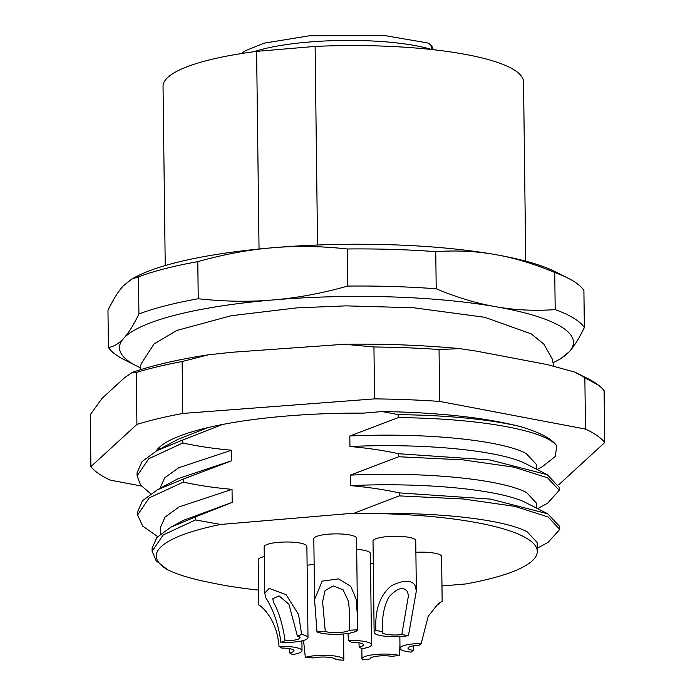 <?xml version="1.0" encoding="UTF-8"?>
<svg xmlns="http://www.w3.org/2000/svg" width="695" height="695" viewBox="0 0 695 695"><rect width="100%" height="100%" fill="white"/><g stroke="black" fill="none" stroke-linecap="round" stroke-linejoin="round"><path stroke-width="1.04" d="M556.738 360.861L560.648 358.759L569.188 351.8A227.004 48.537 -0.7 0 1 556.738 360.861A227.004 48.537 -0.7 0 1 553.177 362.677M140.268 367.716A227.004 48.537 -0.7 0 1 136.663 365.996A227.004 48.537 -0.7 0 1 123.762 338.248A227.004 48.537 -0.7 0 1 273.083 299.945A227.004 48.537 -0.7 0 1 495.796 306.721A227.004 48.537 -0.7 0 1 569.188 351.8C574.035 346.544 579.091 338.448 584.356 327.519L583.896 290.406A240.357 51.395 179.3 0 0 568.084 278.182A240.357 51.395 179.3 0 0 554.74 272.501C533.908 263.779 514.039 257.793 495.153 254.552A227.004 48.537 179.3 0 0 272.44 247.776A227.004 48.537 179.3 0 0 135.577 277.018L131.676 279.112L138.47 276.853L138.93 313.966A240.357 51.395 -0.7 0 1 198.24 298.746C224.407 301.621 249.349 302.021 273.083 299.945C296.8 297.999 321.689 293.377 347.735 286.079A240.357 51.395 -0.7 0 1 436.208 288.772C457.041 297.495 476.909 303.48 495.796 306.721C514.674 310.092 534.472 311.056 555.192 309.614A240.357 51.395 -0.7 0 1 584.356 327.519M568.084 278.182L555.653 271.884A227.004 48.537 179.3 0 0 495.153 254.552C476.275 251.182 456.476 250.217 435.756 251.66L436.208 288.772M555.192 309.614L554.74 272.501M347.735 286.079L347.283 248.966C321.116 246.099 296.174 245.7 272.44 247.776C248.723 249.722 223.833 254.344 197.788 261.641L198.24 298.746M138.93 313.966C133.657 324.904 128.61 332.992 123.762 338.248C118.923 343.625 113.806 346.701 108.42 347.474L107.968 310.361C113.233 299.423 118.289 291.327 123.128 286.079L131.676 279.112M136.663 365.996L124.231 359.697A240.357 51.395 -0.7 0 1 108.42 347.474M197.788 261.641A240.357 51.395 179.3 0 0 138.47 276.853M435.756 251.66A240.357 51.395 179.3 0 0 347.283 248.966M525.733 261.155L523.543 81.958A180.266 38.546 179.3 0 0 513.857 69.709A180.266 38.546 179.3 0 0 315.122 46.417L256.62 51.369L259.035 249.01M256.62 51.369A180.266 38.546 179.3 0 0 163.038 86.362L165.228 265.56M317.546 245.014L315.122 46.417M344.459 344.26C384.969 343.721 423.446 345.189 459.873 348.647L439.049 349.507A260.382 55.678 179.3 0 0 406.992 347.787A260.382 55.678 179.3 0 0 373.945 346.979L344.459 344.26L231.704 352.287L208.352 354.815L182.133 361.539A260.382 55.678 179.3 0 0 136.281 372.485L132.128 372.477L124.301 377.932L102.113 398.305L90.272 414.707L90.906 466.623L136.915 424.393L136.281 372.485M439.049 349.507L439.683 401.415L585.485 429.076L584.851 377.168L574.8 372.094L547.052 364.528L476.718 351.184L459.873 348.647M585.485 429.076A260.382 55.678 -0.7 0 1 597.17 435.661A260.382 55.678 -0.7 0 1 604.728 442.559L604.094 390.642A260.382 55.678 179.3 0 0 598.647 385.308A260.382 55.678 179.3 0 0 596.536 383.753A260.382 55.678 179.3 0 0 584.851 377.168M604.728 442.559L558.728 484.771M141.389 486.022L110.149 480.097A260.382 55.678 -0.7 0 1 98.464 473.512A260.382 55.678 -0.7 0 1 90.906 466.623M182.133 361.539L182.768 413.447L374.579 398.887L373.945 346.979M374.579 398.887A260.382 55.678 -0.7 0 1 439.683 401.415M136.915 424.393A260.382 55.678 -0.7 0 1 182.768 413.447M156.045 451.142A193.618 41.405 179.3 0 1 363.372 413.134L382.172 411.544C437.711 412.448 483.52 417.4 519.591 426.391A210.976 45.114 179.3 0 1 556.843 446.051L555.175 456.554L542.369 466.666L537.096 469.507M537.252 548.199L548.086 542.361L559.727 529.442L548.129 516.984L514.734 506.351L463.244 498.975L399.208 495.882L354.207 513.145L375.248 513.536A188.275 40.258 -0.7 0 1 527.175 538.616A188.275 40.258 -0.7 0 1 537.287 551.413A188.275 40.258 -0.7 0 1 465.607 583.974L441.968 585.972M382.172 411.544L398.218 414.611C448.518 415.323 488.976 419.25 519.591 426.391M556.843 446.051C546.513 430.692 480.619 418.277 398.252 417.626L398.218 414.611M398.252 417.626L349.811 435.991C427.772 432.438 502.007 440.491 526.141 453.496L536.227 464.26L536.288 469.099M547.26 474.659L526.263 464.008C502.137 451.003 427.903 442.95 349.941 446.503L349.811 435.991M349.941 446.503C367.525 448.058 383.779 450.473 398.695 453.739L490.018 459.977L547.286 474.676L559.206 487.317M537.574 508.636L547.608 503.232L559.249 490.314L547.556 477.812L514.135 467.196L462.688 459.838L398.73 456.754L398.695 453.739M398.73 456.754L350.289 475.119C428.25 471.566 502.485 479.62 526.619 492.625L536.705 503.389L536.766 508.227M547.738 513.787L526.741 503.145C502.615 490.131 428.381 482.078 350.419 485.631L350.289 475.119M350.419 485.631C368.003 487.186 384.257 489.601 399.173 492.868L490.496 499.106L547.764 513.805L559.683 526.445M399.208 495.882L399.173 492.868M258.54 590.081A188.275 40.258 -0.7 0 1 211.402 582.792C192.706 579.204 178.111 574.861 167.643 569.778A192.758 41.222 -0.7 0 1 220.689 524.456L354.207 513.145M220.689 524.456L195.486 519.938L163.212 534.959L152.127 551.283L156.149 560.795L167.643 569.778M152.127 551.283L152.092 548.268L156.827 537.513L170.961 527.123L195.451 516.924L195.486 519.938M195.451 516.924L232.191 502.372L183.636 520.26L170.961 527.123M160.493 534.012L160.415 527.557L165.089 517.054L179.136 506.89L232.034 489.358L232.191 502.372M232.034 489.358C214.442 487.803 198.197 485.388 183.28 482.122L149.225 497.872L137.567 515.03L142.727 526.115L157.669 536.61M137.567 515.03L137.523 512.015L142.492 500.721L157.409 489.793L183.245 479.107L183.28 482.122M183.245 479.107L231.687 460.742L178.207 478.586M159.937 488.429L164.619 477.917L178.667 467.761L231.557 450.23L231.687 460.742M231.557 450.23C213.973 448.675 197.719 446.259 182.802 442.993L148.747 458.743L137.089 475.901L140.581 485.023L150.711 493.798M137.045 472.869L142.015 461.593L156.931 450.664L182.768 439.978L182.802 442.993M182.768 439.978L222.426 424.506M375.248 513.536C444.148 512.363 505.326 520.181 527.097 531.753L537.183 542.517L537.287 551.413M373.285 563.289A21.363 4.57 179.3 0 0 370.513 563.654M314.131 564.375A21.363 4.57 179.3 0 0 307.112 565.348M264.274 556.582A21.363 4.57 179.3 0 0 258.175 559.866L258.853 604.98M285.106 640.729L280.867 642.336A21.363 4.57 179.3 0 0 307.998 637.61L306.877 546.313A21.363 4.57 179.3 0 0 305.731 544.863A21.363 4.57 179.3 0 0 281.988 542.109A21.363 4.57 179.3 0 0 264.152 546.835L264.717 593.078L269.191 588.43L286.079 594.642L298.572 614.519L301.639 634.448L297.39 636.055L288.92 604.224L279.095 595.893L272.796 598.647L273.552 602.426C278.834 611.591 282.683 624.362 285.106 640.729A13.353 2.858 179.3 0 0 299.988 637.715A13.353 2.858 179.3 0 0 299.267 636.802A13.353 2.858 179.3 0 0 297.39 636.055M357.517 617.412L356.544 538.191A21.363 4.57 179.3 0 0 355.397 536.74A21.363 4.57 179.3 0 0 331.654 533.986A21.363 4.57 179.3 0 0 313.819 538.712L314.566 599.629L322.159 581.124L338.482 578.909L350.723 586.276L356.161 599.194L357.517 617.412L357.621 629.792L349.324 630.235L349.437 612.243L348.603 601.696L343.043 589.742L333.296 585.911L325.034 590.628L322.602 601.87L325.286 631.503A13.353 2.858 179.3 0 0 338.812 632.528A13.353 2.858 179.3 0 0 349.324 630.235M382.563 631.573L375.926 630.53C374.744 610.045 379.922 595.102 391.467 585.694C403.925 579.726 411.822 579.734 415.158 585.737L416.357 590.915L415.74 540.571A21.363 4.57 179.3 0 0 414.594 539.12A21.363 4.57 179.3 0 0 390.842 536.366A21.363 4.57 179.3 0 0 373.015 541.092L374.127 632.398A21.363 4.57 179.3 0 0 375.274 633.849A21.363 4.57 179.3 0 0 408.46 635.612L401.814 634.578L408.399 596.006L407.644 592.001C403.595 586.18 397.444 587.753 389.191 596.718C383.996 605.545 381.79 617.16 382.563 631.573A13.353 2.858 179.3 0 0 382.137 632.302A13.353 2.858 179.3 0 0 382.858 633.206A13.353 2.858 179.3 0 0 401.814 634.578M421.231 643.457A21.363 4.57 179.3 0 0 399.99 648.287A21.363 4.57 179.3 0 0 401.145 649.738A21.363 4.57 179.3 0 0 411.127 652.153L413.186 650.372A13.353 2.858 179.3 0 1 408.721 649.095A13.353 2.858 179.3 0 1 408.008 648.183A13.353 2.858 179.3 0 1 419.163 645.229L421.231 643.457L428.198 616.317L438.137 603.773L442.15 601.21L441.603 556.46A21.363 4.57 179.3 0 0 440.456 555.01A21.363 4.57 179.3 0 0 415.879 552.299M358.967 642.771L359.159 647.019L361.887 648.696A21.363 4.57 179.3 0 0 371.504 644.76L370.392 553.455A21.363 4.57 179.3 0 0 369.245 552.004A21.363 4.57 179.3 0 0 356.683 549.363M208.126 427.547L177.729 439.457M159.459 449.291L159.659 447.033M399.373 655.437A21.363 4.57 179.3 0 0 375.76 654.455A21.363 4.57 179.3 0 0 361.965 658.903A21.363 4.57 179.3 0 0 362.469 659.868L370.001 658.964A13.353 2.858 179.3 0 1 369.975 658.808A13.353 2.858 179.3 0 1 377.628 656.123A13.353 2.858 179.3 0 1 391.832 656.341L399.373 655.437L399.955 644.83M357.621 629.792A21.363 4.57 179.3 0 1 340.324 634.196A21.363 4.57 179.3 0 1 316.99 631.937L325.286 631.503M343.651 660.25L335.824 659.659A13.353 2.858 179.3 0 0 335.112 658.817A13.353 2.858 179.3 0 0 313.15 657.957L305.331 657.366A21.363 4.57 179.3 0 1 325.773 655.333A21.363 4.57 179.3 0 1 342.687 658.174A21.363 4.57 179.3 0 1 343.843 659.625A21.363 4.57 179.3 0 1 343.651 660.25M307.998 637.61A21.363 4.57 179.3 0 0 306.851 636.16A21.363 4.57 179.3 0 0 301.639 634.448M292.395 654.586L289.667 652.909A13.353 2.858 179.3 0 0 294.002 650.746A13.353 2.858 179.3 0 0 293.29 649.834A13.353 2.858 179.3 0 0 281.753 648.044L279.016 646.367A21.363 4.57 179.3 0 1 300.865 649.191A21.363 4.57 179.3 0 1 302.012 650.642A21.363 4.57 179.3 0 1 292.395 654.586M375.926 630.53A21.363 4.57 179.3 0 0 374.127 632.398M371.504 644.76A21.363 4.57 179.3 0 0 370.357 643.301A21.363 4.57 179.3 0 0 348.508 640.477L351.244 642.163A13.353 2.858 179.3 0 1 362.781 643.944A13.353 2.858 179.3 0 1 363.494 644.856A13.353 2.858 179.3 0 1 359.159 647.019M413.186 650.372L413.299 645.837M442.15 601.21L435.157 606.657M303.533 640.469L305.331 657.366M289.476 648.661L289.667 652.909M259.617 605.51L258.722 604.919M259.861 605.666C251.616 600.914 276.236 610.384 279.016 646.367M347.952 633.449L348.508 640.477M280.867 642.336C278.712 625.231 273.726 610.436 265.907 597.943L264.717 593.078M316.99 631.937L314.566 599.629M416.357 590.915L408.46 635.612M433.063 49.684A8.01 8.01 0 0 0 427.451 42.908A8.01 6.516 -72.9 0 1 431.751 49.536A8.01 1.711 179.3 0 1 431.786 49.545L431.751 49.536A106.822 22.839 179.3 0 0 308.493 42.082A106.822 22.839 179.3 0 0 253.979 51.717M241.608 53.515L245.283 50.761L264.109 43.168L309.449 35.766L385.117 35.645L427.451 42.908M139.999 369.862L141.12 363.824L154.09 343.929L176.791 330.464L231.218 315.721L296.869 307.876L345.98 305.861L413.586 307.755L484.736 317.285L531.345 333.904L543.829 344.094L552.325 359.098L553.611 365.857M574.8 372.094L598.647 385.308M132.128 372.477C152.674 365.335 178.076 359.445 208.352 354.815M559.206 487.299L559.249 490.314M559.683 526.428L559.727 529.442M178.302 478.534L157.409 489.784M137.045 472.887L137.089 475.901M177.824 439.405L156.931 450.655M361.843 648.67L361.965 658.903M399.851 636.559L399.99 648.287M343.521 633.97L343.843 659.625M301.899 640.894L302.012 650.642"/></g></svg>
